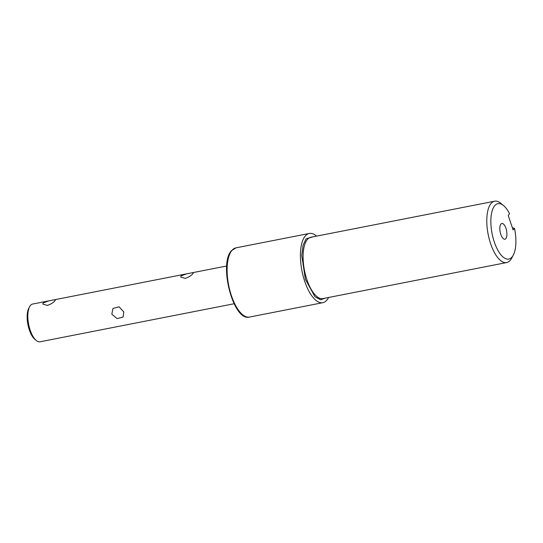 <?xml version="1.0" encoding="UTF-8"?>
<svg xmlns="http://www.w3.org/2000/svg" width="543" height="543" viewBox="0 0 543 543"><rect width="100%" height="100%" fill="white"/><g stroke="black" fill="none" stroke-linecap="round" stroke-linejoin="round"><path stroke-width="0.81" d="M325.277 298.121L320.628 299.811L314.974 296.749L305.41 279.367L301.752 255.481L303.089 245.151L306.143 238.771L313.25 236.775M513.271 255.149L511.621 258.237A31.256 12.74 -101.1 0 1 510.264 260.267A31.256 12.74 -101.1 0 1 506.673 262.561A31.256 12.74 -101.1 0 1 490.648 243.766A31.256 12.74 -101.1 0 1 491.048 203.496A31.256 12.74 -101.1 0 1 494.646 201.209A31.256 12.74 -101.1 0 1 500.856 203.34L503.551 205.573A28.229 11.505 -101.1 0 1 509.578 213.786L508.2 215.422L513.128 229.974L514.506 228.345A28.229 11.505 -101.1 0 1 513.271 255.149A28.229 11.505 -101.1 0 1 494.334 242.083A28.229 11.505 -101.1 0 1 491.883 211.831A28.229 11.505 -101.1 0 1 503.551 205.573M512.375 227.761L514.506 228.345M500.809 234.4A8.016 3.265 78.9 0 0 504.915 239.219A8.016 3.265 78.9 0 0 505.94 228.304A8.016 3.265 78.9 0 0 501.834 223.485A8.016 3.265 78.9 0 0 500.809 234.4M328.61 297.469A35.268 14.376 -101.1 0 1 326.9 300.103A35.268 14.376 -101.1 0 1 322.847 302.682A35.268 14.376 -101.1 0 1 303.204 276.265A35.268 14.376 -101.1 0 1 305.22 236.049A35.268 14.376 -101.1 0 1 309.279 233.47A35.268 14.376 -101.1 0 1 316.583 236.124M48.68 300.897L53.92 299.872L55.467 299.845L55.06 300.618C53.533 302.58 50.954 304.175 47.322 305.404L42.843 304.121L43.114 302.96L48.68 300.897L32.661 304.039A19.236 7.84 78.9 0 0 30.449 305.444A19.236 7.84 78.9 0 0 29.614 306.693A19.236 7.84 78.9 0 0 30.204 330.225A19.236 7.84 78.9 0 0 36.238 340.481A19.236 7.84 78.9 0 0 40.067 341.791L234.101 303.747M181.023 275.925L186.588 273.855L191.822 272.83L193.369 272.803L192.962 273.584C191.435 275.539 188.855 277.134 185.224 278.369L180.744 277.079L181.023 275.925M29.614 306.693L28.793 308.241A17.722 7.222 78.9 0 0 29.329 329.913A17.722 7.222 78.9 0 0 34.895 339.361L36.238 340.481M123.763 311.879L123.146 317.044L117.132 318.605L111.824 314.221L112.951 308.458L119.046 306.795L123.763 311.879M494.646 201.209L310.956 237.223A31.256 12.74 78.9 0 0 307.358 239.511A31.256 12.74 78.9 0 0 305.566 275.152A31.256 12.74 78.9 0 0 322.983 298.575L506.673 262.561M231.929 250.418A35.268 14.376 78.9 0 0 229.906 290.634A35.268 14.376 78.9 0 0 249.549 317.051C233.246 321.775 218.49 263.891 231.467 250.683L235.981 247.839A35.268 14.376 78.9 0 0 231.929 250.418M235.981 247.839L309.279 233.47M53.92 299.872L186.588 273.855M191.822 272.83L226.702 265.995M249.549 317.051L322.847 302.682"/></g></svg>
